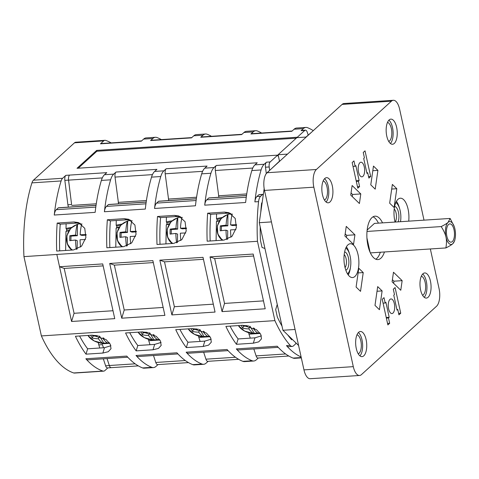 <?xml version="1.0" encoding="UTF-8"?>
<svg xmlns="http://www.w3.org/2000/svg" width="479" height="479" viewBox="0 0 479 479"><rect width="100%" height="100%" fill="white"/><g stroke="black" fill="none" stroke-linecap="round" stroke-linejoin="round"><path stroke-width="0.72" d="M69.12 230.357A40.074 6.754 -179 0 0 66.581 230.968L66.611 229.405L66.012 228.537L66.102 223.783M66.581 230.968L65.964 231.405L65.629 250.469M68.88 230.74A41.218 6.946 -179 0 0 65.964 231.405M66.012 228.537A41.218 6.946 1 0 1 71.634 227.393M59.695 250.858A109.919 48.014 -93.8 0 1 60.234 224.172L57.187 223.07A116.786 51.014 86.2 0 0 56.696 251.056L73.55 249.948L81.592 246.134L85.909 237.56L84.759 228.315L78.562 222.585L74.041 221.963L57.187 223.07M80.041 223.25L77.095 223.064L60.234 224.172M96.034 205.395L58.282 207.868A1.371 0.599 -93.8 0 1 58.474 207.778L96.045 205.317M58.282 207.868L56.294 209.682L95.8 207.09M54.247 215.035A116.786 51.014 -93.8 0 1 61.12 180.954A9.161 4 86.2 0 1 62.629 178.272L65.845 175.344L106.769 172.65L104.488 174.721A18.322 7.999 -93.8 0 0 101.374 180.421A116.786 51.014 86.2 0 0 95.153 212.353L54.247 215.035A9.161 4 -93.8 0 1 56.294 209.682M59.54 266.749L102.71 263.917L114.744 318.649L71.575 321.481L74.065 313.296L64.198 268.426L59.54 266.749L56.839 254.445L257.462 241.29A116.786 51.014 -93.8 0 1 258.57 201.641L254.87 201.881A116.786 51.014 -93.8 0 1 261.085 169.949A18.322 7.999 86.2 0 1 264.204 164.249L266.486 162.177L270.186 161.932L277.652 155.136L77.029 168.291L96.68 150.4L297.303 137.245L304.77 130.45L301.069 130.689L303.351 128.617A18.322 7.999 86.2 0 1 305.907 127.426A18.322 7.999 86.2 0 1 307.512 127.683A116.786 51.014 -93.8 0 1 313.278 130.641M254.954 164.86A18.322 7.999 -93.8 0 0 251.84 170.56A116.786 51.014 86.2 0 0 245.619 202.491L204.713 205.168A116.786 51.014 -93.8 0 1 210.934 173.236A18.322 7.999 86.2 0 1 214.047 167.536L216.328 165.465L257.235 162.782L254.954 164.86L264.204 164.249M204.802 168.147A18.322 7.999 -93.8 0 0 201.683 173.847A116.786 51.014 86.2 0 0 195.462 205.778L154.555 208.461A116.786 51.014 -93.8 0 1 160.776 176.529A18.322 7.999 86.2 0 1 163.896 170.829L166.171 168.752L207.078 166.069L204.802 168.147L214.047 167.536M154.645 171.434A18.322 7.999 -93.8 0 0 151.526 177.134A116.786 51.014 86.2 0 0 145.311 209.066L104.404 211.748A116.786 51.014 -93.8 0 1 110.619 179.817A18.322 7.999 86.2 0 1 113.739 174.117L116.02 172.039L156.92 169.356L154.645 171.434L163.896 170.829M61.12 180.954L31.931 182.87A116.786 51.014 86.2 0 0 23.95 256.618L56.839 254.463L71.575 321.481M124.199 218.675L128.719 219.298L134.916 225.028L136.066 234.273L131.743 242.847L123.702 246.661L106.847 247.769A116.786 51.014 -93.8 0 1 107.344 219.783L124.199 218.675L127.246 219.777L110.392 220.879A109.919 48.014 86.2 0 0 109.853 247.571M174.356 215.388L178.877 216.005L185.074 221.741L186.223 230.986L181.9 239.554L173.859 243.374L157.004 244.476A116.786 51.014 -93.8 0 1 157.501 216.49L174.356 215.388L177.404 216.49L160.549 217.592A109.919 48.014 86.2 0 0 160.004 244.278M224.507 212.101L229.034 212.718L235.225 218.454L236.375 227.699L232.058 236.267L224.016 240.087L207.162 241.188A116.786 51.014 -93.8 0 1 207.652 213.203L224.507 212.101L227.561 213.197L210.706 214.305A109.919 48.014 86.2 0 0 210.161 240.991M301.123 356.969A116.786 51.014 -93.8 0 1 286.472 345.616L290.172 345.371A116.786 51.014 -93.8 0 1 274.904 320.631L257.462 241.29M274.904 320.631L74.281 333.779A116.786 51.014 86.2 0 0 74.281 333.779L41.386 335.923A116.786 51.014 86.2 0 0 73.73 372.967A9.161 4 -93.8 0 0 74.437 373.063L103.626 371.147A9.161 4 86.2 0 0 104.901 370.554L107.817 367.902M109.697 263.462L152.867 260.63L164.896 315.362L121.732 318.194L109.697 263.462L114.355 265.138L153.298 262.588M159.854 260.169L203.018 257.343L215.053 312.074L171.889 314.907L159.854 260.169L164.513 261.851L203.449 259.301M210.012 256.882L253.175 254.05L265.21 308.787L222.04 311.613L210.012 256.882L214.67 258.564L253.607 256.008M74.065 313.296L113.002 310.739M103.626 371.147A9.161 4 86.2 0 1 102.919 371.051A116.786 51.014 -93.8 0 1 85.849 358.765L126.755 356.089A116.786 51.014 86.2 0 0 142.598 367.932L151.849 367.327A116.786 51.014 -93.8 0 1 136.006 355.478L176.913 352.795A116.786 51.014 86.2 0 0 192.756 364.645L202.006 364.04A116.786 51.014 -93.8 0 1 186.157 352.191L227.064 349.508A116.786 51.014 86.2 0 0 242.907 361.358L252.158 360.747A116.786 51.014 -93.8 0 1 236.315 348.904L277.221 346.221A116.786 51.014 86.2 0 0 293.064 358.064L301.249 357.532M92.285 335.156L106.075 339.605L110.296 344.257L111.014 348.712L108.272 351.718L102.865 353.059L86.01 354.161A116.786 51.014 86.2 0 1 75.425 336.264L92.285 335.156M142.437 331.869L156.226 336.318L160.447 340.97L161.172 345.425L158.429 348.431L153.023 349.772L136.168 350.873A116.786 51.014 -93.8 0 1 125.582 332.971L142.437 331.869M192.594 328.582L206.383 333.031L210.604 337.683L211.323 342.138L208.587 345.143L203.174 346.479L186.319 347.586A116.786 51.014 -93.8 0 1 175.739 329.684L192.594 328.582M242.751 325.295L256.54 329.744L260.762 334.396L261.48 338.845L258.738 341.856L253.331 343.192L236.476 344.299A116.786 51.014 -93.8 0 1 225.89 326.397L242.751 325.295M127.773 357.214L87.897 359.825A9.161 4 -93.8 0 1 85.849 358.765M79.58 335.989A109.919 48.014 86.2 0 0 87.639 348.802L104.494 347.7L110.924 345.724M151.849 367.327A18.322 7.999 86.2 0 0 153.454 367.585L144.203 368.189A18.322 7.999 -93.8 0 1 142.598 367.932M153.454 367.585A18.322 7.999 86.2 0 0 156.016 366.393L157.992 364.597M149.969 344.718L148.34 339.264M188.487 362.597L157.651 364.615A4.58 2 -93.8 0 1 155.783 362.471L153.508 355.526M177.925 353.921L138.048 356.538A9.161 4 -93.8 0 1 136.006 355.478M129.737 332.701A109.919 48.014 86.2 0 0 137.796 345.515L154.651 344.407L161.082 342.437M159.854 340.006L148.67 340.737M208.149 361.31L206.168 363.106A18.322 7.999 86.2 0 1 203.611 364.297A18.322 7.999 86.2 0 1 202.006 364.04M258.301 358.017L256.325 359.819A18.322 7.999 86.2 0 1 253.768 361.01A18.322 7.999 86.2 0 1 252.158 360.747M104.973 143.293A4.58 2 86.2 0 0 104.805 143.287A4.58 2 86.2 0 0 104.165 143.58L141.353 141.161L143.634 139.084A18.322 7.999 -93.8 0 1 146.191 137.898L155.441 137.287A18.322 7.999 86.2 0 1 157.046 137.551A116.786 51.014 -93.8 0 1 161.315 139.599M191.81 137.599L151.244 140.257A4.58 2 -93.8 0 0 150.604 140.557L191.51 137.874L193.785 135.797A18.322 7.999 -93.8 0 1 196.348 134.611L205.599 134A18.322 7.999 86.2 0 1 207.203 134.264A116.786 51.014 -93.8 0 1 211.473 136.311M205.599 134A18.322 7.999 86.2 0 0 203.036 135.192L200.761 137.263L241.661 134.587L243.943 132.509A18.322 7.999 -93.8 0 1 246.505 131.318L255.75 130.713A18.322 7.999 86.2 0 1 257.361 130.971A116.786 51.014 -93.8 0 1 261.624 133.018M141.658 140.886L104.787 143.305A4.58 2 -93.8 0 0 104.165 143.586L100.464 143.826L103.68 140.898A9.161 4 86.2 0 1 104.961 140.305A9.161 4 86.2 0 1 105.667 140.401A116.786 51.014 -93.8 0 1 111.158 142.886M155.441 137.287A18.322 7.999 86.2 0 0 152.885 138.479L150.604 140.557M103.68 140.898L74.496 142.814L33.44 180.188A9.161 4 -93.8 0 0 31.931 182.87M305.907 127.426L296.657 128.031A18.322 7.999 -93.8 0 0 294.1 129.222L291.819 131.294L250.912 133.976L253.193 131.905A18.322 7.999 86.2 0 1 255.75 130.713M65.845 175.344A4.58 2 -93.8 0 0 64.845 180.361L68.545 180.116A4.58 2 86.2 0 1 69.545 175.104A4.58 2 86.2 0 0 68.569 180.122L102.302 177.913M68.545 180.116L71.593 204.527L67.892 204.767L68.413 207.132M71.593 204.527L68.569 180.122M96.267 203.803L71.79 205.407M64.845 180.361L67.892 204.767M74.496 142.814A9.161 4 -93.8 0 1 75.772 142.215L104.961 140.305M23.95 256.618L41.386 335.923M107.009 358.573L109.32 365.555A4.58 2 86.2 0 0 111.182 367.68L107.482 367.92A4.58 2 -93.8 0 1 105.62 365.8L103.308 358.819M99.734 348.011L98.189 342.551M103.434 347.766L102.404 344.664L98.704 344.904M102.404 344.664L103.512 347.76M107.051 358.567L109.326 365.519A4.58 2 -93.8 0 0 111.2 367.662L138.329 365.884M109.697 343.293L102.213 343.784M109.284 342.724A13.837 8.137 -163.1 0 1 107.763 343.144L108.14 342.886L107.763 343.144A31.961 13.963 -93.8 0 1 102.937 338.431A31.961 21.765 149.4 0 0 104.081 338.264M99.219 336.078L98.417 338.725A31.961 13.963 86.2 0 0 103.242 343.443L103.674 343.024A14.37 8.448 -163.1 0 0 107.314 342.88M87.956 335.438A13.837 8.137 -163.1 0 0 103.242 343.443L103.614 343.18M99.65 336.216L103.674 343.024M92.465 335.264L92.968 336.108L98.153 335.767M103.147 337.737L102.937 338.431M98.417 338.725A31.961 21.765 149.4 0 1 92.369 338.078A30.584 13.358 -93.8 0 1 90.675 335.264M91.932 335.18A31.961 21.765 -30.6 0 0 96.536 335.551M92.369 338.078L92.968 336.108M100.464 143.826A4.58 2 -93.8 0 1 101.105 143.526L104.805 143.287M72.569 250.014A13.837 12.226 -70.2 0 1 66.958 236.279A13.837 12.226 -70.2 0 1 77.113 224.621L77.46 224.226L77.113 224.621A31.961 13.963 86.2 0 0 75.628 235.081A31.961 5.389 1 0 0 69.862 235.722L70.982 236.123L70.904 240.53M77.46 224.226L77.353 235.704L70.982 236.123M81.029 223.861A14.37 12.699 -70.2 0 0 77.556 224.244M86.154 235.129L81.879 235.411L80.149 234.788A31.961 13.963 -93.8 0 1 81.64 224.328L81.981 223.927M80.562 247.08A31.961 13.963 -93.8 0 1 80.059 239.751A31.961 5.389 -179 0 1 85.43 239.572M76.311 249.427A31.961 13.963 86.2 0 1 75.538 240.051L77.269 240.674L77.119 249.134M75.538 240.051A31.961 5.389 -179 0 0 69.778 240.686A30.584 13.358 -93.8 0 1 69.862 235.722M77.353 235.704L75.628 235.081M80.149 234.788A31.961 5.389 1 0 1 86.16 234.602M104.404 211.748A9.161 4 -93.8 0 1 106.452 206.395L108.44 204.581A1.371 0.599 -93.8 0 1 108.631 204.491L146.203 202.03M118.57 203.838L115.02 177.08A4.58 2 -93.8 0 1 116.02 172.039M130.198 219.963L127.246 219.777M146.424 200.515L118.241 202.36M122.72 246.727A13.837 12.226 -70.2 0 1 117.11 232.992A13.837 12.226 -70.2 0 1 127.27 221.334L127.618 220.939L127.27 221.334A31.961 13.963 86.2 0 0 125.785 231.794A31.961 5.389 1 0 0 120.019 232.435L121.139 232.836L121.061 237.243M127.618 220.939L127.51 232.417L121.139 232.836M131.18 220.574A14.37 12.699 -70.2 0 0 127.713 220.957M136.311 231.842L132.03 232.123L130.306 231.501A31.961 13.963 -93.8 0 1 131.791 221.041L132.138 220.639M130.713 243.793A31.961 13.963 -93.8 0 1 130.216 236.464A31.961 5.389 -179 0 1 135.587 236.285M126.468 246.134A31.961 13.963 86.2 0 1 125.696 236.758L127.42 237.386L127.27 245.847M125.696 236.758A31.961 5.389 -179 0 0 119.93 237.398A30.584 13.358 -93.8 0 1 120.019 232.435M127.51 232.417L125.785 231.794M130.306 231.501A31.961 5.389 1 0 1 136.317 231.309M110.392 220.879L107.344 219.783M154.555 208.461A9.161 4 -93.8 0 1 156.603 203.102L158.597 201.294A1.371 0.599 -93.8 0 1 158.788 201.204L196.354 198.743M168.722 200.551L165.177 173.787A4.58 2 -93.8 0 1 166.171 168.752M180.355 216.67L177.404 216.49M196.582 197.228L168.398 199.072M172.877 243.44A13.837 12.226 -70.2 0 1 167.267 229.704A13.837 12.226 -70.2 0 1 177.428 218.047L177.769 217.646L177.428 218.047A31.961 13.963 86.2 0 0 175.937 228.507A31.961 5.389 1 0 0 170.177 229.142L171.296 229.549L171.219 233.956M177.769 217.646L177.667 229.13L171.296 229.549M181.337 217.28A14.37 12.699 -70.2 0 0 177.871 217.67M186.469 228.555L182.188 228.836L180.457 228.208A31.961 13.963 -93.8 0 1 181.948 217.747L182.295 217.352M180.87 240.5A31.961 13.963 -93.8 0 1 180.373 233.177A31.961 5.389 -179 0 1 185.744 232.998M176.625 242.847A31.961 13.963 86.2 0 1 175.853 233.471L177.577 234.093L177.428 242.56M175.853 233.471A31.961 5.389 -179 0 0 170.087 234.111A30.584 13.358 -93.8 0 1 170.177 229.142M177.667 229.13L175.937 228.507M180.457 228.208A31.961 5.389 1 0 1 186.475 228.022M160.549 217.592L157.501 216.49M204.713 205.168A9.161 4 -93.8 0 1 206.76 199.815L208.748 198.007A1.371 0.599 -93.8 0 1 208.94 197.917L246.511 195.45M218.879 197.264L215.334 170.5A4.58 2 -93.8 0 1 216.328 165.465M230.507 213.383L227.561 213.197M246.733 193.935L218.556 195.785M223.034 240.147A13.837 12.226 -70.2 0 1 217.424 226.411A13.837 12.226 -70.2 0 1 227.585 214.76L227.926 214.358L227.585 214.76A31.961 13.963 86.2 0 0 226.094 225.22A31.961 5.389 1 0 0 220.328 225.854L221.448 226.262L221.37 230.668M227.926 214.358L227.818 225.843L221.448 226.262M231.495 213.993A14.37 12.699 -70.2 0 0 228.022 214.376M236.62 225.268L232.345 225.543L230.615 224.92A31.961 13.963 -93.8 0 1 232.105 214.46L232.447 214.065M231.028 237.213A31.961 13.963 -93.8 0 1 230.531 229.89A31.961 5.389 -179 0 1 235.896 229.71M226.777 239.56A31.961 13.963 86.2 0 1 226.004 230.183L227.735 230.806L227.585 239.272M226.004 230.183A31.961 5.389 -179 0 0 220.244 230.818A30.584 13.358 -93.8 0 1 220.328 225.854M227.818 225.843L226.094 225.22M230.615 224.92A31.961 5.389 1 0 1 236.626 224.735M210.706 214.305L207.652 213.203M254.87 201.881A9.161 4 -93.8 0 1 256.918 196.528L258.905 194.719A1.371 0.599 -93.8 0 1 259.097 194.63L262.797 194.384A1.371 0.599 86.2 0 0 262.606 194.474L260.618 196.288A9.161 4 86.2 0 0 258.57 201.641M266.3 173.572L265.486 167.213A4.58 2 -93.8 0 1 266.486 162.177M306.255 137.036L296.854 137.653L278.095 154.729L279.508 161.142L266.33 173.524M264.168 188.6L263.276 194.815A1.371 0.599 86.2 0 0 262.797 194.384M263.276 194.815L259.271 222.705L277.245 304.47L275.694 309.59L277.311 316.96A109.919 48.014 86.2 0 0 282.011 326.133L282.921 330.271L287.729 334.941A109.919 48.014 86.2 0 0 291.687 339.791L292.22 339.306L298.603 345.497M260.181 226.842A109.919 48.014 86.2 0 0 260.408 240.081L262.031 247.451L264.941 248.505M290.172 345.371A9.161 4 86.2 0 0 292.214 346.431A9.161 4 86.2 0 0 293.495 345.838L295.483 344.024A1.371 0.599 86.2 0 0 295.806 342.784M262.163 202.569L261.624 203.06A109.919 48.014 86.2 0 0 260.762 212.299M259.271 222.705L271.425 221.903M282.921 330.271L295.076 329.474M277.245 304.47L282.011 326.133M266.396 173.075L266.719 173.051M269.593 170.165L269.186 166.973A4.58 2 86.2 0 1 270.186 161.932M277.652 155.136L277.838 155.992L278.287 155.585M278.095 154.729L287.49 154.112M296.279 138.18L96.872 151.25L78.245 168.207M96.872 151.25L96.68 150.4M297.303 137.245L297.387 137.617M311.667 132.108L305.961 137.054M308.177 135.036L307.279 132.294A4.58 2 86.2 0 0 305.41 130.15A4.58 2 86.2 0 0 304.77 130.45M301.069 130.689A4.58 2 -93.8 0 1 301.71 130.39L305.41 130.15M287.729 334.941L292.22 339.306M290.172 338.048L290.376 337.857A1.371 0.599 -93.8 0 1 290.567 337.767L290.639 337.767M292.214 346.431L288.514 346.676A9.161 4 -93.8 0 1 286.472 345.616M301.327 357.891L294.669 358.328A18.322 7.999 -93.8 0 1 293.064 358.064M230.046 326.127A109.919 48.014 86.2 0 0 238.105 338.94L254.96 337.833L261.39 335.863M260.163 333.426L248.978 334.162L248.655 332.683M288.795 356.017L257.965 358.041A4.58 2 -93.8 0 1 256.097 355.897L253.822 348.946M250.278 338.138L248.978 334.162M278.239 347.347L238.362 349.963A9.161 4 -93.8 0 1 236.315 348.904M253.768 361.01L244.518 361.615A18.322 7.999 -93.8 0 1 242.907 361.358M179.888 329.414A109.919 48.014 86.2 0 0 187.948 342.228L204.808 341.12L211.233 339.15M210.012 336.713L198.821 337.45L198.498 335.971M238.644 359.31L207.808 361.328A4.58 2 -93.8 0 1 205.94 359.184L203.665 352.239M200.126 341.425L198.821 337.45M228.082 350.634L188.205 353.251A9.161 4 -93.8 0 1 186.157 352.191M203.611 364.297L194.36 364.902A18.322 7.999 -93.8 0 1 192.756 364.645M209.592 336.144A13.837 8.137 -163.1 0 1 208.072 336.569L208.449 336.312L208.072 336.569A31.961 13.963 -93.8 0 1 203.246 331.857A31.961 21.765 149.4 0 0 204.389 331.69M199.533 329.498L198.725 332.151A31.961 13.963 86.2 0 0 203.551 336.863L203.982 336.444A14.37 8.448 -163.1 0 0 207.623 336.306M188.265 328.863A13.837 8.137 -163.1 0 0 203.551 336.863L203.928 336.605M199.959 329.642L203.982 336.444M192.774 328.684L193.276 329.534L198.462 329.193M203.461 331.157L203.246 331.857M198.725 332.151A31.961 21.765 149.4 0 1 192.678 331.498A30.584 13.358 -93.8 0 1 190.989 328.684M192.241 328.606A31.961 21.765 -30.6 0 0 196.845 328.977M192.678 331.498L193.276 329.534M187.948 342.228L186.319 347.586M259.75 332.857A13.837 8.137 -163.1 0 1 258.229 333.276L258.606 333.019L258.229 333.276A31.961 13.963 -93.8 0 1 253.403 328.564A31.961 21.765 149.4 0 0 254.547 328.396M249.685 326.211L248.882 328.863A31.961 13.963 86.2 0 0 253.708 333.576L254.139 333.156A14.37 8.448 -163.1 0 0 257.78 333.013M238.422 325.576A13.837 8.137 -163.1 0 0 253.708 333.576L254.08 333.318M250.116 326.355L254.139 333.156M242.931 325.397L243.434 326.241L248.619 325.906M253.613 327.87L253.403 328.564M248.882 328.863A31.961 21.765 149.4 0 1 242.835 328.211A30.584 13.358 -93.8 0 1 241.147 325.397M242.398 325.313A31.961 21.765 -30.6 0 0 247.002 325.684M242.835 328.211L243.434 326.241M238.105 338.94L236.476 344.299M359.555 375.482L310.224 378.715A13.741 5.999 -93.8 0 1 303.961 369.884L264.504 190.426A13.741 5.999 -93.8 0 1 267.048 172.727L342.09 104.41A13.741 5.999 -93.8 0 1 344.006 103.518L393.343 100.285A13.741 5.999 86.2 0 0 391.421 101.177L316.38 169.494A13.741 5.999 86.2 0 0 313.841 187.187L353.298 366.651A13.741 5.999 86.2 0 0 359.555 375.482A13.741 5.999 86.2 0 0 361.477 374.59L436.513 306.273A13.741 5.999 86.2 0 0 439.057 288.574L430.346 248.96M424.011 220.154L399.6 109.116A13.741 5.999 86.2 0 0 393.343 100.285M357.801 188.193L359.591 186.565L358.418 181.224L359.13 180.571L355.843 165.62L355.125 166.267L353.951 160.926L352.167 162.555L357.801 188.193M370.668 176.482L368.878 178.104L367.704 172.763L366.992 173.416L363.705 158.459L364.417 157.813L363.244 152.472L365.028 150.843L370.668 176.482L368.555 176.619M359.915 162.68A7.329 3.203 -93.8 0 1 360.938 162.207A7.329 3.203 -93.8 0 1 364.483 168.093A7.329 3.203 -93.8 0 1 362.92 176.356A7.329 3.203 86.2 0 1 361.896 176.829A7.329 3.203 86.2 0 1 358.346 170.943A7.329 3.203 86.2 0 1 359.915 162.68M382.23 299.285L384.014 297.657L385.188 303.003L385.906 302.351L389.193 317.308L388.475 317.954L389.655 323.295L387.864 324.924L382.23 299.285M395.091 287.574L393.307 289.202L394.48 294.543L393.768 295.196L397.055 310.147L397.768 309.5L398.941 314.841L400.731 313.212L395.091 287.574M392.984 313.086A7.329 3.203 86.2 0 0 394.546 304.824A7.329 3.203 86.2 0 0 391.002 298.938A7.329 3.203 86.2 0 0 389.978 299.411A7.329 3.203 -93.8 0 0 388.409 307.674A7.329 3.203 -93.8 0 0 391.96 313.559A7.329 3.203 -93.8 0 0 392.984 313.086M347.958 244.847A16.945 7.401 86.2 0 0 344.335 263.953A16.945 7.401 86.2 0 0 352.544 277.563A16.945 7.401 86.2 0 0 354.909 276.467A16.945 7.401 86.2 0 0 358.531 257.355A16.945 7.401 86.2 0 0 350.329 243.745A16.945 7.401 86.2 0 0 347.958 244.847M408.707 221.16A16.945 7.401 86.2 0 0 400.354 198.204A16.945 7.401 86.2 0 0 397.983 199.3A16.945 7.401 86.2 0 0 395.067 222.052M358.615 332.324A12.598 5.503 86.2 0 0 355.921 346.527A12.598 5.503 86.2 0 0 362.022 356.639A12.598 5.503 86.2 0 0 363.783 355.825A12.598 5.503 86.2 0 0 366.471 341.623A12.598 5.503 86.2 0 0 360.376 331.504A12.598 5.503 86.2 0 0 358.615 332.324M329.959 202A12.598 5.503 -93.8 0 1 328.199 202.815A12.598 5.503 -93.8 0 1 322.104 192.702A12.598 5.503 -93.8 0 1 324.792 178.499A12.598 5.503 -93.8 0 1 326.552 177.679A12.598 5.503 -93.8 0 1 332.654 187.798A12.598 5.503 -93.8 0 1 329.959 202M422.933 273.766A12.598 5.503 -93.8 0 1 424.693 272.946A12.598 5.503 -93.8 0 1 430.795 283.065A12.598 5.503 -93.8 0 1 428.1 297.267A12.598 5.503 -93.8 0 1 426.34 298.082A12.598 5.503 -93.8 0 1 420.245 287.969A12.598 5.503 -93.8 0 1 422.933 273.766M394.283 143.443A12.598 5.503 86.2 0 0 396.971 129.24A12.598 5.503 86.2 0 0 390.876 119.127A12.598 5.503 86.2 0 0 389.116 119.942A12.598 5.503 86.2 0 0 386.421 134.144A12.598 5.503 86.2 0 0 392.523 144.263A12.598 5.503 86.2 0 0 394.283 143.443M382.529 222.873A21.753 9.502 86.2 0 0 375.027 216.173A21.753 9.502 86.2 0 0 371.985 217.586A21.753 9.502 86.2 0 0 367.333 242.117A21.753 9.502 86.2 0 0 377.871 259.588A21.753 9.502 86.2 0 0 380.913 258.181A21.753 9.502 86.2 0 0 384.439 251.966M360.531 291.352L363.226 272.581L358.795 268.276L356.101 287.047L360.531 291.352M346.251 226.393L354.927 234.812L353.544 244.41L344.874 235.985L346.251 226.393M374.991 305.386L377.686 286.616L382.122 290.921L379.422 309.691L374.991 305.386M402.15 280.658L393.481 272.24L392.097 281.832L400.773 290.256L402.15 280.658L393.93 281.197L392.403 279.718M350.742 195.109L359.418 203.527L360.795 193.935L352.119 185.511L350.742 195.109M377.907 170.38L375.207 189.151L370.776 184.846L373.47 166.075L377.907 170.38L372.806 170.716M392.361 184.415L389.666 203.186L394.103 207.491L396.798 188.714L392.361 184.415M359.591 186.565L357.478 186.702M355.125 166.267L353.011 166.405M359.13 180.571L356.172 180.769M358.418 181.224L356.304 181.361M367.704 172.763L366.86 172.823M385.188 303.003L383.074 303.141M389.193 317.308L386.236 317.499M388.475 317.954L386.361 318.092M389.655 323.295L387.541 323.433M400.731 313.212L398.618 313.35M397.768 309.5L396.923 309.554M348.245 274.97A16.945 7.401 86.2 0 0 350.424 267.539M349.532 253.96A16.945 7.401 86.2 0 0 346.401 246.877M347.509 273.868A13.574 5.928 86.2 0 0 347.64 273.748A13.574 5.928 86.2 0 0 348.508 272.743A13.574 5.928 86.2 0 0 350.772 260.696A13.574 5.928 86.2 0 0 346.952 249.056A13.574 5.928 86.2 0 0 345.814 248.068M347.61 274.042L348.508 272.743M346.952 249.056L345.856 247.972M345.808 270.168A9.161 4 86.2 0 0 346.736 269.629A9.161 4 86.2 0 0 348.748 259.702A9.161 4 86.2 0 0 344.611 251.96M345.054 267.659A7.329 3.203 86.2 0 0 346.407 260.983A7.329 3.203 86.2 0 0 344.197 254.547M399.558 208.413A16.945 7.401 86.2 0 0 396.426 201.33M400.504 221.693A13.574 5.928 86.2 0 0 396.977 203.509L395.882 202.425M396.977 203.509A13.574 5.928 86.2 0 0 395.84 202.521M398.121 221.855A9.161 4 86.2 0 0 398.438 212.197A9.161 4 86.2 0 0 394.642 206.413M395.133 222.046A7.329 3.203 86.2 0 0 396.426 215.37A7.329 3.203 86.2 0 0 394.223 209M359.909 355.861A12.598 5.503 86.2 0 0 362.579 343.982A12.598 5.503 86.2 0 0 358.376 332.552M358.238 353.831A9.616 4.203 86.2 0 0 359.058 353.316A9.616 4.203 86.2 0 0 361.19 343.066A9.616 4.203 86.2 0 0 356.993 334.785M324.558 178.733A12.598 5.503 -93.8 0 1 328.756 190.157A12.598 5.503 -93.8 0 1 326.085 202.036M323.169 180.96A9.616 4.203 -93.8 0 1 327.373 189.247A9.616 4.203 -93.8 0 1 325.241 199.492A9.616 4.203 -93.8 0 1 324.421 200.006M422.7 274A12.598 5.503 -93.8 0 1 426.897 285.424A12.598 5.503 -93.8 0 1 424.226 297.303M421.31 276.233A9.616 4.203 -93.8 0 1 425.508 284.514A9.616 4.203 -93.8 0 1 423.382 294.759A9.616 4.203 -93.8 0 1 422.556 295.274M390.409 143.478A12.598 5.503 86.2 0 0 393.073 131.605A12.598 5.503 86.2 0 0 388.876 120.175M388.738 141.449A9.616 4.203 86.2 0 0 389.559 140.934A9.616 4.203 86.2 0 0 391.69 130.689A9.616 4.203 86.2 0 0 387.487 122.408M375.781 259.211A21.753 9.502 86.2 0 0 376.799 258.45A21.753 9.502 86.2 0 0 380.326 252.235M378.422 223.142A21.753 9.502 86.2 0 0 373.003 216.825M370.081 252.271L366.932 237.955M367.154 230.052L374.452 223.406L450.11 218.442L448.099 222.352C446.841 223.507 444.536 224.914 441.177 226.579L367.016 231.441M441.177 226.579C443.728 230.543 445.326 234.051 445.979 237.099C446.668 240.141 446.632 243.757 445.871 247.942L370.363 252.894M454.212 226.495L450.11 218.442M445.871 247.942C449.23 246.284 451.541 244.871 452.799 243.715L454.691 240.638L455.05 238.937A11.448 5 86.2 0 0 454.912 228.962A11.448 5 86.2 0 0 454.242 226.573A11.448 5 86.2 0 0 448.099 222.352A11.448 5 86.2 0 0 445.979 237.099A11.448 5 86.2 0 0 452.799 243.715A11.448 5 86.2 0 0 455.05 238.937M446.877 236.285A9.161 4 -93.8 0 1 449.847 223.891A9.161 4 -93.8 0 1 454.02 229.776A9.161 4 -93.8 0 1 451.044 242.17A9.161 4 -93.8 0 1 446.877 236.285M363.226 272.581L358.13 272.916M354.927 234.812L346.7 235.351L346.401 237.47M345.173 233.872L346.7 235.351M382.122 290.921L377.021 291.256M393.624 283.317L393.93 281.197M360.795 193.935L352.574 194.474L351.047 192.989M352.269 196.588L352.574 194.474M396.798 188.714L391.696 189.049M250.912 133.976A4.58 2 -93.8 0 1 251.553 133.683L292.124 131.018M200.761 137.263A4.58 2 -93.8 0 1 201.396 136.97L241.967 134.312M159.435 339.431A13.837 8.137 -163.1 0 1 157.914 339.856L158.292 339.599L157.914 339.856A31.961 13.963 -93.8 0 1 153.094 335.144A31.961 21.765 149.4 0 0 154.232 334.977M149.376 332.791L148.568 335.438A31.961 13.963 86.2 0 0 153.394 340.15L153.831 339.737A14.37 8.448 -163.1 0 0 157.465 339.593M138.114 332.151A13.837 8.137 -163.1 0 0 153.394 340.15L153.771 339.892M149.807 332.929L153.831 339.737M142.622 331.977L143.119 332.821L148.304 332.48M153.304 334.45L153.094 335.144M148.568 335.438A31.961 21.765 149.4 0 1 142.52 334.785A30.584 13.358 -93.8 0 1 140.832 331.977M142.089 331.893A31.961 21.765 -30.6 0 0 146.694 332.264M142.52 334.785L143.119 332.821M137.796 345.515L136.168 350.873M87.639 348.802L86.01 354.161M64.198 268.426L103.141 265.875M121.732 318.194L124.223 310.003L114.355 265.138M124.223 310.003L163.159 307.452M171.889 314.907L174.374 306.716L164.513 261.851M174.374 306.716L213.317 304.165M222.04 311.613L224.531 303.429L214.67 258.564M224.531 303.429L263.468 300.878M219.346 220.873A41.218 6.946 -179 0 0 216.43 221.537L216.095 240.602M219.586 220.496A40.074 6.754 -179 0 0 217.047 221.106L217.077 219.544L216.484 218.675L216.568 213.921M217.047 221.106L216.43 221.537M216.484 218.675A41.218 6.946 1 0 1 222.1 217.526M169.189 224.16A41.218 6.946 -179 0 0 166.273 224.825L165.938 243.895M169.428 223.783A40.074 6.754 -179 0 0 166.89 224.394L166.92 222.831L166.327 221.963L166.411 217.209M166.89 224.394L166.273 224.825M166.327 221.963A41.218 6.946 1 0 1 171.949 220.813M119.032 227.447A41.218 6.946 -179 0 0 116.122 228.118L115.78 247.182M119.271 227.07A40.074 6.754 -179 0 0 116.738 227.681L116.762 226.118L116.169 225.25L116.253 220.496M116.738 227.681L116.122 228.118M116.169 225.25A41.218 6.946 1 0 1 121.792 224.1M70.521 228.525A40.074 6.754 -179 0 0 66.611 229.405M251.84 170.56L261.085 169.949M201.683 173.847L210.934 173.236M151.526 177.134L160.776 176.529M101.374 180.421L110.619 179.817M102.919 371.051L73.73 372.967M155.783 362.471L185.301 360.537M143.634 139.084L152.885 138.479M62.629 178.272L33.44 180.188M193.785 135.797L203.036 135.192M243.943 132.509L253.193 131.905M294.1 129.222L303.351 128.617M104.488 174.721L113.739 174.117M109.32 365.555L105.62 365.8M135.15 363.824L109.326 365.519M66.587 238.853A14.358 12.688 -70.2 0 0 71.85 250.062L67.323 243.907L66.868 235.77L70.647 228.381L77.382 224.226M146.191 202.108L108.44 204.581M106.452 206.395L145.951 203.803M152.454 174.625L115.02 177.08M116.744 235.56A14.358 12.688 -70.2 0 0 122.007 246.775L117.481 240.614L117.026 232.483L120.804 225.094L127.54 220.939M196.342 198.821L158.597 201.294M156.603 203.102L196.109 200.515M202.611 171.338L165.177 173.787M166.902 232.273A14.358 12.688 -70.2 0 0 172.159 243.482L167.632 237.327L167.183 229.19L170.955 221.807L177.691 217.652M246.499 195.528L208.748 198.007M206.76 199.815L246.266 197.228M252.768 168.045L215.334 170.5M217.053 228.986A14.358 12.688 -70.2 0 0 222.316 240.195L217.789 234.039L217.334 225.902L221.112 218.514L227.848 214.364M290.376 337.857L290.711 337.839M256.097 355.897L285.616 353.963M205.94 359.184L235.458 357.25M203.174 346.479L204.808 341.12M253.331 343.192L254.96 337.833M353.298 366.651L303.961 369.884M313.841 187.187L264.504 190.426M316.38 169.494L267.048 172.727M391.421 101.177L342.09 104.41M265.486 167.213L269.186 166.973M260.618 196.288L256.918 196.528M258.905 194.719L262.606 194.474M153.023 349.772L154.651 344.407M102.865 353.059L104.494 347.7M74.041 221.963L77.095 223.064M220.987 218.658A40.074 6.754 -179 0 0 217.077 219.544M170.829 221.945A40.074 6.754 -179 0 0 166.92 222.831M120.672 225.232A40.074 6.754 -179 0 0 116.762 226.118M107.901 343.168L109.332 342.784M103.326 343.467L94.159 340.934L87.837 335.45M208.209 336.593L209.64 336.21M203.641 336.893L194.474 334.354L188.151 328.869M258.367 333.3L259.798 332.923M253.798 333.606L244.625 331.067L238.303 325.582M158.052 339.88L159.483 339.497M153.484 340.18L144.317 337.641L137.994 332.163"/></g></svg>
